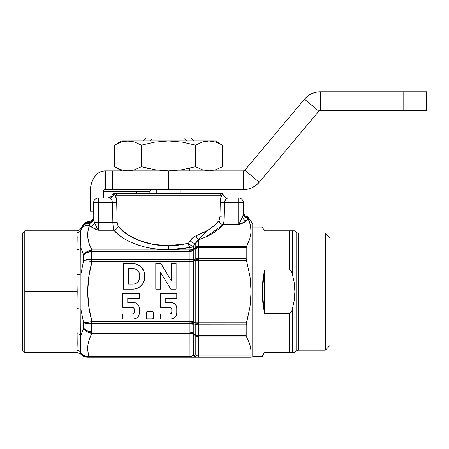 <?xml version="1.0" encoding="UTF-8"?>
<svg xmlns="http://www.w3.org/2000/svg" width="449" height="449" viewBox="0 0 449 449"><rect width="100%" height="100%" fill="white"/><g stroke="black" fill="none" stroke-linecap="round" stroke-linejoin="round"><path stroke-width="0.67" d="M77.155 236.932L77.183 237.835M77.043 235.22L77.093 235.933M76.914 233.721L76.852 230.803L24.79 230.803L24.79 291.654L77.2 291.654L76.852 274.614L77.037 235.175M24.79 230.803L22.45 233.143L22.45 350.164L24.79 352.504L24.79 230.803L22.45 233.143L22.45 350.164L24.79 352.504L77.2 352.504L77.06 351.988M115.533 195.528L116.729 202.224L112.418 202.471C111.902 199.721 110.875 198.245 109.343 198.037A4.681 4.552 90 0 0 113.704 194.692L112.127 194.692L115.41 195.225L116.729 202.224L117.155 222.367L112.873 222.614L117.155 222.367L118.166 226.178A4.681 3.727 -40.6 0 1 113.967 230.23A4.681 3.727 139.4 0 0 118.166 226.178L126.927 234.21L138.876 240.428L153.098 244.363L138.876 240.428L126.927 234.21L118.166 226.178C126.416 237.572 148.507 246.142 168.493 245.71L168.493 249.762C146.84 250.2 122.914 241.629 113.967 230.23C113.305 228.597 112.94 226.06 112.873 222.614L117.155 222.367L117.24 223.518L117.155 222.367L112.873 222.614L112.418 202.471L116.729 202.224L116.319 198.323L115.41 195.225L113.704 194.692L115.444 193.356L113.923 193.356L115.444 193.356L113.704 194.692L115.41 195.225L117.178 193.356L116.252 193.356M252.748 223.782L252.748 357.185L252.748 223.782L247.831 216.755L247.949 218.046A4.681 4.249 -0 0 1 243.386 213.797L242.511 217.142C243.201 219.09 244.469 220.392 246.321 221.054L238.705 224.657L242.511 217.142L238.705 217.041L238.705 224.657L243.105 215.75L243.386 202.718A4.681 4.681 0 0 0 238.705 198.037L227.643 198.037L225.774 199.233L224.567 202.471L224.242 217.041L238.705 217.041L238.705 224.657L223.159 224.657L223.933 221.464L224.242 217.041C224.18 220.476 223.821 223.013 223.159 224.657C217.58 231.128 209.363 236.174 198.52 239.783L207.814 230.264C212.405 227.441 216.121 224.219 218.955 220.605A4.681 3.732 -139.7 0 0 223.159 224.657A4.681 3.732 40.3 0 1 218.955 220.605L219.954 216.794L224.242 217.041L219.954 216.794L220.257 202.224L238.705 202.471L238.705 217.041L224.242 217.041L224.567 202.471L238.705 202.471L238.705 198.037L238.705 202.471L243.032 202.622M193.266 355.372A4.681 4.187 90 0 0 196.578 357.185A4.681 4.187 -90 0 1 193.266 355.372L194.58 355.372L193.266 355.372L193.266 334.561A4.681 4.052 -0 0 0 189.961 333.377A4.681 4.052 180 0 1 193.266 334.561L193.266 355.372L191.751 356.248L193.266 355.372L189.961 356.557L191.751 356.248L189.961 356.557L189.938 323.471A4.681 1.751 175.9 0 1 193.244 323.785L195.208 324.212A4.681 3.266 -77.3 0 1 195.208 322.792L193.25 322.348L193.244 323.785L195.208 324.212L193.244 323.785L193.244 333.225L196.393 335.207M189.961 356.557L89.003 356.557L87.774 350.731L87.92 344.866L89.407 339.074L92.017 333.377L189.961 333.377L189.961 356.557L89.003 356.557L89.003 357.185L189.961 357.185L189.961 356.557L189.961 357.185L197.891 357.185A4.681 4.187 -90 0 1 194.58 355.372A4.681 4.187 90 0 0 197.891 357.185L198.52 355.934A4.681 4.052 180 0 1 195.208 354.744A4.681 4.052 -0 0 0 198.52 355.934L198.52 336.89A4.681 4.052 180 0 1 195.208 335.706A4.681 4.052 -0 0 0 198.52 336.89L198.52 336.284L196.718 336.273L195.208 335.706A4.681 2.273 -53 0 1 195.208 334.718A4.681 2.273 127 0 0 195.208 335.706L195.208 354.744L194.58 355.372L195.208 354.744L195.208 335.706L193.25 334.23L196.718 336.273L198.52 336.284L196.718 335.734L198.52 336.284L198.52 335.493L246.198 335.493L246.198 324.801L197.605 324.762L198.52 324.801L198.52 335.493L198.52 246.417A4.681 4.052 180 0 0 195.208 247.601L198.52 247.814L195.45 247.567L195.208 248.533L198.52 247.814L195.208 248.533L195.208 259.095L193.244 259.522L193.244 333.242M197.425 335.42L195.208 334.718L195.208 324.212L198.52 323.813L195.208 324.212L197.605 324.762M195.45 248.224L195.208 247.601L193.266 249.1L195.175 247.663L193.266 249.1L190.05 249.97M193.244 323.785A4.681 1.751 -4.1 0 0 189.938 323.471L189.938 322.034A4.681 0.314 -176.1 0 1 193.25 322.348L195.208 322.792L195.208 260.515A4.681 3.266 -102.7 0 1 195.208 259.095L195.175 248.55A4.215 2.043 -127 0 1 195.175 247.663A4.215 2.043 -127 0 0 195.175 248.55L193.238 250.02L193.266 250.626L193.238 250.02L191.184 250.969M192.34 246.035L193.266 246.321A4.681 1.016 36.1 0 1 188.305 243.453L188.978 243.987L188.305 243.453L190.095 240.771A4.681 1.106 -144.4 0 0 195.208 243.639L193.266 246.321L193.266 249.1L190.421 249.964M196.656 241.467L198.52 239.783L205.889 236.943M238.705 198.037A4.681 4.681 0 0 1 243.386 202.718L238.705 202.471L238.705 217.041L242.511 217.142L243.375 214.207A4.681 4.047 -172.5 0 0 248.039 218.242L246.321 221.054A4.681 3.474 50.2 0 1 242.511 217.142M242.017 202.544L238.705 202.471M227.626 198.037L227.643 198.037C226.105 198.25 225.084 199.726 224.567 202.471L224.68 201.595M205.35 232.756L204.581 233.514M202.881 235.192L201.764 236.286M200.49 237.566L198.52 239.783A4.681 2.223 71.9 0 1 196.207 235.731L204.256 232.268L207.814 230.264L204.256 232.268M206.287 236.763L223.159 224.657L238.705 224.657L242.903 223.052L246.321 221.054L247.5 219.718L248.039 218.248L250.491 225.252L251.07 232.318L249.661 239.429L246.495 246.417L198.52 246.417L198.52 239.783L195.208 243.639A4.681 1.106 35.6 0 1 190.095 240.771L192.829 237.701L194.462 236.55L192.829 237.701M190.387 244.974L189.68 244.497L190.387 244.974M188.44 244.071L188.602 244.683L188.44 244.071M188.978 243.987L189.68 244.497M194.978 236.264L207.814 230.264L196.69 241.427L193.266 246.321A4.681 4.052 -0 0 1 189.961 247.506L188.602 244.683M168.493 245.71L188.305 243.453A4.681 1.616 -102.3 0 0 189.961 247.506L168.493 249.762L168.493 245.71L178.562 245.143L168.493 245.71L153.098 244.363M113.704 194.692A4.681 4.552 -90 0 1 109.343 198.037L109.528 198.048M111.268 199.3L111.683 199.928M112.065 200.754L112.418 202.471L93.6 202.718A4.681 4.681 0 0 1 98.28 198.037A4.681 4.681 0 0 0 93.6 202.718L98.28 202.471L98.28 198.037L98.28 202.471L93.6 202.718L93.824 221.104L93.6 202.718M117.155 222.367L116.633 200.478M116.33 198.374L116.179 197.65M188.305 243.453L178.562 245.143L188.305 243.453L190.095 240.771C191.757 238.307 193.794 236.629 196.207 235.731A4.681 2.223 -108.1 0 0 198.52 239.783L206.091 236.853L212.82 233.295L218.551 229.203L223.159 224.657M218.955 220.605L214.044 225.729L218.955 220.605M219.061 220.459L219.87 217.945M220.307 201.09L221.548 195.287M224.977 200.613L225.28 199.973M223.102 194.703L221.542 193.356L116.723 193.356M219.808 193.356L221.576 195.225L219.808 193.356L117.178 193.356L115.41 195.225L221.576 195.225L222.9 194.743M221.464 195.506L221.177 196.314M221.003 196.881L220.807 197.65M220.644 198.43L220.437 199.766M223.063 193.356L221.542 193.356M220.74 193.356L220.263 193.356M224.567 202.471L220.257 202.224L220.667 198.323L221.576 195.225L223.282 194.692A4.681 4.552 -90 0 0 227.643 198.037M219.954 216.794L220.257 202.224M207.814 230.264L214.044 225.729M117.24 223.518L118.166 226.178M221.576 195.225L115.41 195.225M98.28 202.471L112.418 202.471L112.873 222.614L98.28 222.614L98.28 202.471L98.28 222.614L94.475 222.715L98.28 222.614L98.28 230.23L98.28 222.614L112.873 222.614L113.187 227.042L113.967 230.23L98.28 230.23L90.664 226.627C92.516 225.965 93.785 224.663 94.475 222.715L98.28 230.23L113.967 230.23L118.233 234.44L123.464 238.262L129.565 241.635L136.412 244.486L143.876 246.759L151.813 248.42L160.074 249.425L168.493 249.762L179.404 249.195L189.961 247.506L189.961 249.964L189.961 247.506A4.681 4.052 180 0 0 193.266 246.321L193.255 249.111L195.175 247.663L195.208 243.639L195.208 247.601A4.681 4.052 -0 0 1 198.52 246.417L198.52 239.783M191.1 250.985L193.238 250.02L193.266 258.91A4.681 2.071 -0 0 1 189.961 259.516L189.961 251.389A4.681 2.599 180 0 0 193.266 250.626A4.681 2.599 0 0 1 189.961 251.389L189.102 249.93L189.961 249.964A4.215 0.376 93 0 0 189.86 250.559C191.246 251.154 192.374 250.974 193.238 250.02L193.244 259.522A4.681 1.751 4.1 0 1 189.938 259.836L189.961 259.516A4.681 2.071 180 0 0 193.266 258.91L193.25 260.959A4.681 0.314 -3.9 0 1 189.938 261.273A4.681 0.314 176.1 0 0 193.25 260.959L193.266 261.587L189.961 261.587L193.266 261.587L193.266 321.714L189.961 321.714L189.961 261.587L189.961 321.714L92.017 321.714L92.017 323.791L189.961 323.791L189.961 321.714L193.266 321.714L193.25 322.348A4.681 0.314 3.9 0 0 189.938 322.034L189.961 321.714L91.433 321.815A4.681 0.292 82.8 0 0 91.719 323.808A4.681 0.292 -97.2 0 1 91.433 321.815L83.609 322.747C85.439 323.662 88.139 324.015 91.719 323.808L87.027 323.701L83.609 322.747L83.609 328.354L87.027 330.784L91.719 331.901C88.139 331.575 85.439 330.397 83.609 328.354C85.316 331.003 87.925 332.653 91.433 333.31A4.681 0.365 -83.3 0 0 91.719 331.901L91.719 323.808L92.017 323.791L91.719 323.808L91.719 331.901L189.961 331.918L92.017 331.918L92.017 333.377L189.961 333.377L189.938 332.204A4.681 2.874 -175.2 0 1 193.244 333.225A4.681 2.874 4.8 0 0 189.938 332.204L189.961 331.918A4.681 2.599 180 0 1 193.266 332.681A4.681 2.599 -0 0 0 189.961 331.918L189.961 323.791A4.681 2.071 180 0 1 193.266 324.397A4.681 2.071 0 0 0 189.961 323.791L92.017 323.791L92.017 321.714L88.829 306.847L87.662 291.71L88.823 276.494L92.017 261.587L189.961 261.587L189.938 259.836A4.681 1.751 -175.9 0 0 193.244 259.522L195.208 259.095A4.681 2.009 0 0 1 198.52 258.506L195.208 259.095A4.681 3.266 77.3 0 0 195.208 260.515L193.25 260.959L195.208 260.515L195.208 322.792A4.681 3.266 102.7 0 0 195.208 324.212L195.208 334.718L193.244 333.225L193.25 334.23A4.681 3.878 -6.9 0 0 189.938 333.209A4.681 3.878 173.1 0 1 193.25 334.23M197.599 259.32L198.52 259.494L197.599 259.32M195.91 259.112L196.718 259.191L195.91 259.112M198.054 259.601L198.52 259.494L198.054 259.601M196.718 259.96L197.599 259.713L196.718 259.96M195.208 260.515L198.52 260.515L195.208 260.515M195.208 322.792L198.52 322.792L195.208 322.792L198.054 323.707L195.208 322.792M197.605 258.545L198.52 258.506L198.52 260.515L246.495 260.515L249.891 275.911L251.109 291.67L249.902 307.324L246.495 322.792L198.52 322.792L198.52 324.801A4.681 2.009 180 0 1 195.208 324.212M195.208 334.718A4.681 2.655 -0 0 0 198.52 335.493L198.52 336.284L195.208 334.718L196.718 335.734M139.291 308.278L139.291 313.217L139.291 308.278L138.853 306.072L137.602 304.197A5.764 5.764 0 0 0 133.527 302.508A5.764 5.764 0 0 1 139.291 308.278A5.764 5.764 0 0 0 137.602 304.203L135.733 302.946L133.521 302.508L127.757 302.508L133.521 302.508M139.291 298.389L127.757 298.389L139.291 298.389L139.291 293.45L139.291 298.389L139.291 293.45L122.813 293.45L122.813 307.453L122.813 293.45L139.291 293.45L122.813 293.45L122.813 307.453L132.287 307.453A2.06 2.06 0 0 1 134.346 309.513L134.346 311.982A2.06 2.06 0 0 1 132.287 314.042L122.813 314.042L122.813 318.986L122.813 314.042L132.287 314.042A2.06 2.06 0 0 0 134.189 312.768M127.757 298.389L127.757 302.508L127.757 298.389M139.291 313.217A5.764 5.764 0 0 1 133.521 318.986A5.764 5.764 0 0 0 139.291 313.217L138.853 315.428L137.602 317.297L135.733 318.549L133.521 318.986L122.813 318.986L133.521 318.986M134.346 311.982L134.346 309.513L134.189 312.773L133.078 313.885L122.813 314.042L122.813 318.986M134.189 308.727A2.06 2.06 0 0 0 132.287 307.453L122.813 307.453L132.287 307.453L133.746 308.053L134.346 309.513M175.638 316.64L176.76 313.217A5.764 5.764 0 0 1 170.99 318.986A5.764 5.764 0 0 0 176.76 313.217L176.76 308.278A5.764 5.764 0 0 0 170.996 302.508A5.764 5.764 0 0 1 176.76 308.278L176.76 313.217M176.76 308.278L176.322 306.072L175.071 304.197L173.202 302.946L170.99 302.508L165.226 302.508L170.99 302.508M176.76 298.389L165.226 298.389L176.76 298.389L176.76 293.45L176.76 298.389L176.76 293.45L160.282 293.45L160.282 307.453L160.282 293.45L176.76 293.45L160.282 293.45L160.282 307.453L169.756 307.453A2.06 2.06 0 0 1 171.815 309.513L171.815 311.982A2.06 2.06 0 0 1 169.756 314.042L160.282 314.042L160.282 318.986L160.282 314.042L169.756 314.042A2.06 2.06 0 0 0 171.215 313.441L169.756 314.042L160.282 314.042L160.282 318.986L170.99 318.986L160.282 318.986M165.226 298.389L165.226 302.508L165.226 298.389M171.815 311.988A2.06 2.06 0 0 0 171.815 311.982L171.215 313.441M171.815 311.982L171.815 309.513L171.815 311.982M171.215 308.059A2.06 2.06 0 0 0 169.756 307.453L160.282 307.453L169.756 307.453L171.215 308.053L171.815 309.513M128.358 284.2L128.358 268.547L132.786 268.547A6.971 6.971 0 0 1 139.757 275.518L139.757 277.229A6.971 6.971 0 0 1 132.786 284.2A6.971 6.971 0 0 0 139.224 279.895L137.714 282.157L135.452 283.667L132.786 284.2L128.358 284.2L132.786 284.2L128.358 284.2L128.358 268.547L132.786 268.547L135.452 269.08L137.714 270.59L139.224 272.852A6.971 6.971 0 0 0 132.786 268.547M139.224 272.852L139.757 275.518L139.224 279.895M141.21 285.654L139.403 287.136L142.692 283.847L144.471 279.553L144.696 277.229A11.915 11.915 0 0 1 132.786 289.145L123.419 289.145L123.419 263.602L123.419 289.145L135.11 288.915L139.403 287.136M135.104 263.832A11.915 11.915 0 0 0 132.792 263.602L123.419 263.602L132.786 263.602A11.915 11.915 0 0 1 144.696 275.518A11.915 11.915 0 0 0 135.115 263.832L123.419 263.602L123.419 289.145M144.696 275.518L144.696 277.229L144.471 273.194L143.792 270.96L141.21 267.093L139.403 265.612L135.11 263.832M160.922 263.602L171.181 280.384L160.922 263.602L155.792 263.602L160.922 263.602L155.792 263.602L155.792 289.145L160.703 289.145L155.792 289.145L155.792 263.602L155.792 289.145L160.703 289.145L160.703 272.616L160.703 289.145M171.181 280.384L171.181 263.602L176.098 263.602L171.181 263.602L171.181 280.384M170.811 289.145L160.703 272.616L170.811 289.145L176.098 289.145L176.098 263.602L176.098 289.145L170.811 289.145L176.098 289.145L176.098 263.602L171.181 263.602M153.536 312.599L153.536 317.954A0.937 0.937 0 0 1 152.598 318.891A0.937 0.937 0 0 0 153.536 317.954L153.536 312.599L152.598 311.668A0.937 0.937 0 0 1 153.536 312.599A0.937 0.937 0 0 0 152.598 311.668L147.244 311.668A0.937 0.937 0 0 0 146.307 312.599A0.937 0.937 0 0 1 147.244 311.668L152.598 311.668M152.598 318.891L147.244 318.891A0.937 0.937 0 0 1 146.307 317.954A0.937 0.937 0 0 0 147.244 318.891L152.598 318.891L153.536 317.954M146.307 317.954L146.307 312.599L146.307 317.954L147.244 318.891M153.261 311.937L152.957 311.735M147.244 311.668L146.307 312.599M170.99 318.986L173.202 318.549L175.071 317.297L176.322 315.428M176.322 306.072L175.071 304.197M138.853 306.072L137.602 304.197M192.469 250.52L193.238 250.02A4.215 2.093 -126.3 0 1 193.255 249.111A4.215 2.054 53.1 0 0 193.266 250.003L195.175 248.55M83.037 225.533L82.313 226.571C83.851 224.214 86.152 222.923 89.199 222.721L89.418 222.132C86.298 222.513 83.929 223.995 82.307 226.588L82.218 226.79A9.362 7.79 24 0 1 89.385 223.361A9.362 7.79 -156 0 0 82.218 226.79L81.392 228.833A9.362 7.97 20.5 0 1 89.503 225.319L89.491 222.71L85.187 223.838L82.307 226.588L82.307 226.043L80.91 228.462L80.91 230.27C80.562 234.131 80.562 240.03 80.91 247.966L83.609 254.953L86.865 251.709L92.017 249.93L189.102 249.93L92.017 249.93L92.017 251.389L92.017 249.93L91.433 249.998A4.681 0.365 83.3 0 1 91.719 251.406L91.433 249.998C87.925 250.654 85.316 252.304 83.609 254.953C85.439 252.91 88.139 251.732 91.719 251.406L87.027 252.523L83.609 254.953L83.609 260.56L87.027 259.606L91.719 259.494C88.139 259.292 85.439 259.645 83.609 260.56L91.433 261.492A4.681 0.292 -82.8 0 1 91.719 259.494A4.681 0.292 97.2 0 0 91.433 261.492L92.017 261.587L92.017 259.516L92.017 261.587L189.961 261.587L189.961 259.516L91.719 259.494L91.719 251.406L189.961 251.389L91.719 251.406L91.719 259.494L189.961 259.516L189.961 251.389L189.102 249.93L190.073 250.778M89.491 222.126A4.681 4.63 180 0 0 93.6 217.541A4.681 4.63 0 0 1 89.491 222.126L89.418 221.413C86.309 221.828 83.941 223.366 82.307 226.043L82.307 226.588L85.299 223.529L89.418 222.132L89.199 222.721L89.491 222.126L89.491 222.71A4.681 4.052 180 0 0 93.6 218.685A4.681 4.052 0 0 1 89.491 222.71L89.385 223.361A4.681 4.052 180 0 0 93.6 219.325A4.681 4.052 0 0 1 89.385 223.361A9.362 7.79 24 0 0 82.218 226.79A9.362 7.79 -156 0 1 89.385 223.361L89.497 225.303L90.664 226.627L89.503 225.319L87.903 231.471L89.503 225.319L90.664 226.627L95.76 229.316M80.68 235.31L80.91 230.27A4.681 4.546 -0 0 1 76.852 232.543A4.681 4.546 180 0 0 80.91 230.27L82.307 226.588L84.962 223.748M85.411 223.456L89.334 222.143M84.698 223.939L83.862 224.64M93.6 219.325L94.475 222.715L97.54 229.052M89.418 222.132L89.418 221.413C91.983 220.914 93.375 219.365 93.6 216.76M94.475 222.715A4.681 3.474 -50.2 0 1 90.664 226.627L89.503 225.319A9.362 7.97 -159.5 0 0 81.392 228.833L80.82 231.005M89.503 225.319C86.455 233.564 87.297 241.77 92.017 249.93L89.267 243.841L87.819 237.656L87.903 231.471M109.343 198.037L98.28 198.037L109.343 198.037L110.74 198.722L112.02 200.636L111.212 199.233M112.418 202.471L112.02 200.636L112.418 202.471M96.518 227.082L96.322 226.672M97.029 228.098L96.838 227.722M168.493 249.762L160.074 249.425L151.813 248.42M143.876 246.759L136.412 244.486L129.565 241.635M123.464 238.262L118.233 234.44M90.485 251.535L91.719 251.406M91.719 331.901L90.479 331.766M80.831 246.765L80.91 273.957A4.681 1.313 0 0 1 76.852 274.614L76.852 249.582A4.681 3.238 180 0 0 80.91 247.966A4.681 3.238 0 0 1 76.852 249.582C77.228 241.062 77.228 235.383 76.852 232.543L76.852 230.803L79.192 230.174L80.91 228.462L80.91 230.27M80.91 273.957L80.91 309.35A4.681 1.313 -0 0 0 76.852 308.693L77.2 291.654L76.852 274.614A4.681 1.313 180 0 0 80.91 273.957L80.91 335.341A4.681 3.238 -0 0 0 76.852 333.725L76.852 308.693A4.681 1.313 180 0 1 80.91 309.35L83.609 322.747L92.017 321.714C86.298 301.739 86.298 281.697 92.017 261.587L83.609 260.56L83.609 254.953L80.91 247.966L80.91 273.957L83.609 260.56M76.942 351.348L76.863 350.45C77.245 353.189 77.245 353.189 76.863 350.45L76.863 350.411C77.234 347.386 77.234 341.824 76.852 333.725A4.681 3.238 180 0 1 80.91 335.341C80.59 342.924 80.567 348.665 80.848 352.572A4.681 4.518 2.1 0 0 76.863 350.411A4.681 4.518 -177.9 0 1 80.848 352.572L80.848 352.588A4.681 4.524 -2.1 0 0 76.863 350.45L77.194 343.968L76.852 308.693L77.2 291.654L24.79 291.654L24.79 352.504M80.713 339.96L80.91 335.341C80.59 342.952 80.567 348.693 80.848 352.572L82.88 354.704L85.753 356.147L89.003 356.557C85.456 356.568 82.734 355.238 80.848 352.572L80.691 349.328L80.848 352.572C80.596 354.564 80.596 354.564 80.848 352.588C80.596 354.564 80.596 354.564 80.848 352.588A4.681 4.524 177.9 0 0 76.863 350.45L76.874 350.714M77.071 347.728L77.009 348.491M77.144 341.773L77.177 342.856M77.026 339.321L77.088 340.488M80.68 240.086L80.697 242.421M80.697 353.7L80.848 352.588C82.734 355.513 85.456 357.045 89.003 357.185L89.003 356.557C86.584 348.705 87.589 340.976 92.017 333.377L86.865 331.598L83.609 328.354L80.91 335.341L83.609 328.354L83.609 322.747L80.91 309.35L80.691 349.316M89.407 339.074L91.007 335.336M80.685 347.431L80.685 345.354M80.697 233.536L80.685 237.594M77.2 352.504L80.685 354.065C82.594 356.108 84.923 357.146 87.662 357.185L89.003 357.185C87.263 357.185 87.263 357.185 89.003 357.185L193.541 357.185M87.92 344.871L87.774 350.725M190.157 250.845L189.86 250.559M193.266 261.587L193.25 260.959L193.266 261.587M193.25 322.348L193.266 321.714L193.25 322.348M249.644 239.48L251.064 232.386M250.912 227.716L250.694 226.251M241.601 219.14L241.455 219.449M240.013 224.191L242.875 223.069M243.841 222.614L244.34 222.356M243.386 213.051A4.681 4.625 180 0 0 247.831 217.67A4.681 4.625 0 0 1 243.386 213.051L243.386 202.718M198.52 247.814L246.198 247.814L246.495 246.417L198.52 246.417L198.52 258.506L246.198 258.506L246.198 247.814L198.52 247.814M198.52 324.801L246.198 324.801L246.495 322.792L198.52 322.792L198.52 260.515L246.495 260.515L246.198 258.506L198.52 258.506M250.407 279.749L249.891 275.911L250.806 283.802L251.109 291.67L250.806 299.511L249.902 307.324L246.198 324.61L246.198 335.661L198.52 335.493M198.52 336.284L198.52 336.89L246.495 336.89L246.198 335.661L250.362 346.314L251.075 351.096L250.873 355.934L198.52 355.934L198.52 336.89L246.495 336.89L248.802 341.582L250.362 346.314L251.075 351.096L250.873 355.934L198.52 355.934L197.891 357.185L251.305 357.185L250.873 355.934M195.158 357.185L251.042 357.095M249.925 307.172L250.407 303.558M249.891 275.911L246.495 260.515L249.891 275.911M248.797 341.56L248.117 340.028M250.873 356.792L251.305 357.185M246.198 258.697L246.495 260.515M246.495 246.417L246.198 247.646M243.386 212.08C244.172 215.34 245.648 216.901 247.831 216.755L250.491 225.252L251.07 232.318M156.791 193.356L156.791 189.613L156.791 193.356M180.195 189.613L180.195 193.356L180.195 189.613M185.476 139.993L184.735 138.118L152.25 138.118L151.515 139.993L185.476 139.993L186.84 140.93L185.476 139.993L184.735 138.118L190.819 138.118L146.166 138.118L143.237 140.93L146.166 138.118L152.25 138.118L151.515 139.993L185.476 139.993M193.749 140.93L190.819 138.118L193.749 140.93M189.427 168.308L189.427 170.889M190.415 189.613L190.05 189.613M146.935 189.613L146.318 189.736L146.935 189.613M147.558 168.308L141.469 166.708L134.779 169.761L131.389 170.598L127.954 170.889L124.519 170.598L127.954 170.889L134.779 169.761L141.469 166.708L154.776 169.75L141.469 166.708L141.469 145.111L154.776 142.064L168.493 140.93L182.109 142.047L195.517 145.111L202.207 142.052L204.935 141.34M150.146 140.93L151.515 139.993L150.146 140.93M143.237 140.93L146.166 138.118L143.237 140.93M289.583 230.803L264.45 230.803L262.289 227.059L252.748 227.059L262.289 227.059L264.45 230.803L289.583 230.803L289.583 269.978L289.583 230.803L291.362 230.803L289.583 230.803M289.583 352.504L292.232 352.504L289.583 352.504L292.232 352.504L292.232 309.799L291.362 311.948L290.638 312.869L289.583 313.329L289.583 352.504L264.45 352.504L262.289 356.248L252.748 356.248L262.289 356.248L264.45 352.504L289.583 352.504L289.583 313.329L264.45 313.329L264.45 269.978L289.583 269.978L290.632 270.433L291.356 271.348L292.232 273.508L294.185 282.449L294.875 291.642L294.196 300.796L292.232 309.799L292.232 352.504L294.875 352.504L296.121 351.264L296.121 232.043L294.875 230.803L292.232 230.803L292.232 273.508L294.185 282.449L294.875 291.642L294.196 300.796L292.232 309.799L291.362 311.948L289.583 313.329L264.45 313.329L262.289 291.654L264.45 269.978L264.45 313.329L262.833 302.648L262.289 291.654L262.833 280.653L264.45 269.978L289.583 269.978L291.356 271.348L292.232 273.508L292.232 230.803L291.356 230.803L294.875 230.803L296.121 232.043A3.744 3.744 0 0 0 298.77 233.143A3.744 3.744 0 0 1 296.121 232.043L296.121 351.264A3.744 3.744 0 0 1 298.77 350.164L325.301 350.164L325.301 233.143L298.77 233.143L298.77 350.164A3.744 3.744 0 0 0 296.121 351.264L294.875 352.504L294.196 352.504M325.301 350.164L329.981 345.483L329.981 237.824L325.301 233.143L325.301 350.164L298.77 350.164L298.77 233.143L325.301 233.143L329.981 237.824L329.981 345.483L325.301 350.164M292.232 352.504L294.875 352.504M294.875 230.803L291.362 230.803M205.597 141.216L209.032 140.93L212.467 141.222L209.032 140.93L121.685 140.93L131.394 141.222L127.954 140.93L121.129 142.052L127.954 140.93L134.779 142.052L131.389 141.216L134.779 142.052L141.469 145.111L141.469 166.708L134.79 169.761M212.467 141.222L213.864 141.502M168.493 170.889L154.776 169.75L168.493 170.889L182.109 169.767L195.517 166.708L195.517 145.111L182.109 142.047L168.493 140.93L209.032 140.93L215.857 142.052L209.032 140.93L215.301 140.93L209.032 140.93L202.207 142.052L195.517 145.111L202.196 142.058L195.517 145.111L195.517 166.708L202.207 169.761L209.054 170.889L215.868 169.756L222.541 166.708L222.541 145.111L215.868 142.058L222.541 145.111L215.301 140.93L220.745 144.123M124.519 170.598L123.121 170.317M114.444 166.708L114.444 145.111L121.129 142.052L114.444 145.111L114.444 166.708L121.123 169.756L114.444 166.708L121.685 170.889L116.24 167.69M123.952 141.323L122.268 141.716M121.129 142.058L114.444 145.111L121.685 140.93M168.493 140.93L127.954 140.93L134.79 142.058L141.469 145.111L154.776 142.064L168.493 140.93M121.123 169.756L127.954 170.889L121.123 169.761M222.541 145.111L222.541 166.708M209.032 170.889L202.19 169.756L195.517 166.708M103.534 198.037L103.635 190.763L104.353 189.753L105.515 189.613L105.515 170.889L104.858 170.889L104.858 189.613L104.858 170.889L102.018 171.282L99.285 172.455L96.765 174.358L94.559 176.917L92.747 180.038L91.405 183.602L90.575 187.463L90.294 191.482A20.598 14.564 90 0 1 104.858 170.889L108.428 170.889M93.6 211.142L90.294 211.142L90.294 191.482L90.294 211.142L93.6 211.142M136.631 193.356L136.631 191.482L136.631 193.356M108.428 189.613L105.515 189.613L105.515 170.889L243.437 170.889L243.437 189.613L243.437 170.889L244.868 170.216L304.484 99.173L244.868 170.216L259.213 182.255A20.598 20.598 0 0 1 243.437 189.613L247.893 189.124L252.136 187.682L255.975 185.353L259.213 182.255L318.829 111.206L304.484 99.173A20.598 20.598 0 0 1 320.26 91.815L320.26 110.538L318.829 111.206L259.213 182.255L244.868 170.216A1.875 1.875 0 0 1 243.437 170.889L112.368 170.889L112.368 189.613L104.858 189.613A1.875 1.325 90 0 0 103.534 191.482L149.871 191.482L150.258 190.157L151.195 189.613A1.875 1.325 -90 0 0 149.871 191.482L149.871 193.356M304.484 99.173L307.722 96.069L311.555 93.746L315.804 92.303L320.26 91.815L320.26 110.538L426.55 110.538L426.55 91.815L403.146 91.815L403.146 110.538L320.26 110.538A1.875 1.875 0 0 0 318.829 111.206L304.484 99.173L307.722 96.069L311.555 93.746L315.804 92.303M426.55 91.815L426.55 110.538L403.146 110.538L403.146 91.815L320.26 91.815L426.55 91.815M168.538 189.613L243.437 189.613L168.538 189.613L168.538 170.889L168.538 189.613L112.368 189.613L168.538 189.613M112.368 170.889L112.368 189.613M107.642 198.037C110.785 197.19 112.284 196.073 112.127 194.692L113.923 193.356"/></g></svg>
